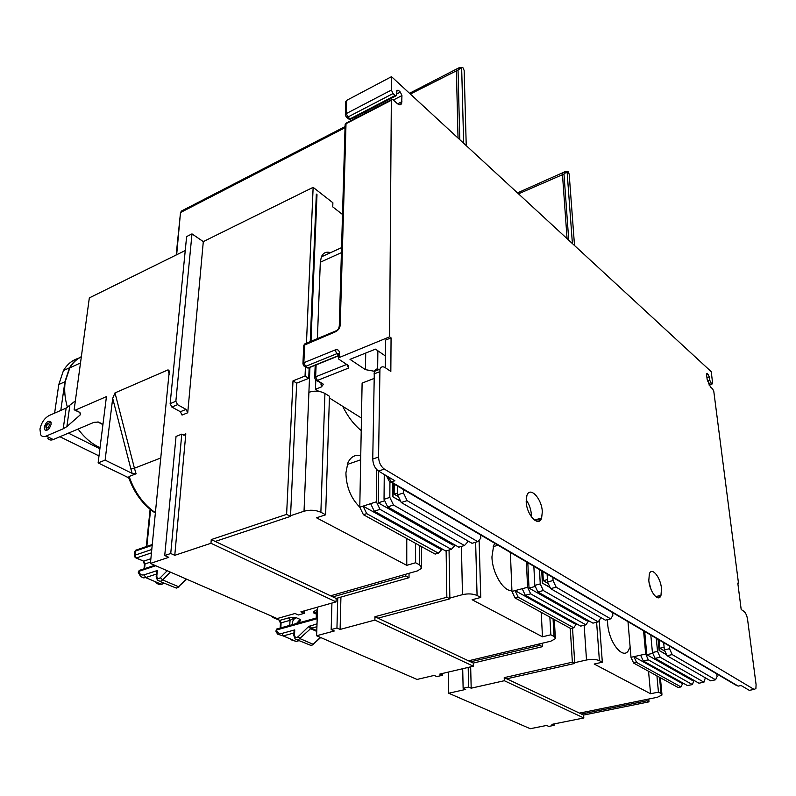 <?xml version="1.0" encoding="UTF-8"?>
<svg xmlns="http://www.w3.org/2000/svg" width="796" height="796" viewBox="0 0 796 796"><rect width="100%" height="100%" fill="white"/><g stroke="black" fill="none" stroke-linecap="round" stroke-linejoin="round"><path stroke-width="1.19" d="M305.435 366.946L305.047 376.03L292.998 380.866L286.61 514.365L290.52 516.385L296.689 383.155L308.719 378.349L309.147 368.15M292.998 380.866L296.689 383.155M203.298 241.606L187.737 412.756L186.065 409.393L177.538 404.666L175.856 401.274L170.145 403.652L186.622 236.571L191.985 233.895L203.298 241.606L313.136 187.349L306.46 343.185M286.61 514.365L211.258 539.579L215.238 541.449L290.52 516.385M174.772 555.319L170.742 553.509L164.732 555.518L176.035 436.427L181.786 434.138L183.697 435.163L185.607 434.606L185.816 433.82L174.772 555.319L210.97 543.27L211.258 539.579M160.991 457.899L134.424 468.207L114.992 392.896L168.065 369.861L169.289 371.006L150.414 563.419L168.772 557.309L164.732 555.518M114.992 392.896L112.694 398.368L130.922 469.103L132.156 473.391L136.086 473.789L129.101 476.476L128.564 477.381C134.454 493.48 143.409 505.4 155.459 513.112M185.249 250.521L89.331 297.903L74.137 409.821L75.341 410.109L106.445 396.607L98.117 462.904L105.112 460.118L112.694 398.368M308.908 392.279L304.032 511.221C310.042 509.629 315.664 509.977 320.878 512.266L324.937 393.443C319.992 390.876 314.639 390.488 308.908 392.279L309.923 367.414M310.997 341.295L316.997 194.632L316.291 194.98M310.241 341.613L316.33 194.105L316.997 194.632M305.047 376.03L308.719 378.349M342.509 214.472L332.748 206.88L332.887 202.771L313.136 187.349M419.611 545.558L419.711 564.921L415.621 562.752L406.766 565.329L406.766 538.504M406.766 565.329L316.519 517.798L325.634 514.803L320.878 512.266M360.747 455.76C354.956 454.397 350.638 456.824 347.802 463.053L345.912 472.933C346.24 486.814 350.867 498.216 359.782 507.142M419.711 564.921L421.621 568.304L417.373 570.911L330.569 595.806M304.032 511.221L290.55 515.708M324.937 393.443L329.464 396.279L325.634 514.803M415.562 543.33L415.621 562.752M405.791 574.234L405.791 576.015L332.847 596.881L336.161 598.443L336.061 601.885L300.878 611.845L304.211 613.338L304.301 610.87M304.211 613.338L298.371 614.98L295.027 613.497L277.137 618.562L150.414 563.419M409.025 573.309L409.025 577.697L336.161 598.443M191.985 233.895L175.856 401.274M186.065 409.393L180.364 411.721L182.035 415.074L187.737 412.756M180.364 411.721L171.827 407.025L170.145 403.652M128.823 478.107L126.106 476.525M47.75 438.188C48.954 440.059 50.795 440.506 53.282 439.541L93.968 422.338L98.604 422.069L102.963 424.318M63.202 428.805L46.168 436.069C43.68 437.054 41.84 436.606 40.646 434.735L39.959 429.084C41.352 422.686 44.447 418.149 49.223 415.492L66.138 408.089L63.202 428.805L66.884 426.586L80.227 414.885L79.928 412.467L74.914 410.229M128.713 477.799L98.117 462.904M105.112 460.118L132.156 473.391M210.97 543.27L336.061 601.885M181.786 434.138L170.742 553.509M332.847 596.881L215.238 541.449M405.791 576.015L409.025 577.697M81.152 356.956C76.496 359.235 72.715 362.867 69.809 367.851L65.192 381.811C64.068 389.921 64.824 398.468 67.461 407.443M78.098 429.054C84.505 437.76 91.819 443.959 100.037 447.65M81.182 356.757C76.386 359.026 72.506 362.697 69.531 367.792L64.914 381.752L60.794 410.428M78.336 358.329C72.088 360.28 67.123 364.369 63.441 370.598L58.795 384.528L54.606 413.134M75.043 401.114L66.138 408.089M80.227 414.885L80.217 413.025M51.133 424.258L50.825 421.8C48.228 420.258 46.049 422.069 44.287 427.213L44.596 429.691C47.193 431.223 49.372 429.412 51.133 424.258M446.128 550.882L446.845 597.259L449.869 598.821L449.053 550.026M446.845 597.259L374.936 616.711L378.03 618.174L449.869 598.821M340.927 597.09L340.101 629.427L374.896 620.074L374.936 616.711M317.594 607.109L316.609 635.745L334.32 630.979L331.166 629.576L331.932 603.05M553.061 618.83L554.056 636.502L550.842 634.79L542.474 636.8L541.22 612.323M542.474 636.8L472.118 599.746L480.754 597.448L477.073 595.488L475.63 542.255M494.814 543.31L493.689 545.389L491.948 556.842C492.147 572.812 503.39 591.667 511.928 590.612M554.056 636.502L555.389 638.69L550.822 641.198L468.506 660.809M461.431 546.414L462.466 594.662L449.859 598.065M462.466 594.662C468.088 593.438 472.953 593.716 477.073 595.488M479.112 540.126L480.754 597.448M549.867 617.079L550.842 634.79M539.768 643.835L539.837 645.367L470.625 661.814L473.262 663.058L473.341 666.202L439.76 674.103L442.417 675.297L442.397 673.476M442.417 675.297L436.835 676.6L434.168 675.416L417.034 679.446L316.609 635.745M542.215 643.248L542.394 646.69L473.262 663.058M340.101 629.427L336.947 628.014L331.166 629.576M374.896 620.074L473.341 666.202M337.753 597.985L336.947 628.014M470.625 661.814L378.03 618.174M539.837 645.367L542.394 646.69M570.244 628.263L572.364 662.192L574.762 663.436L572.523 628.094M572.364 662.192L504.216 677.645L506.694 678.809L574.762 663.436M470.665 666.829L471.182 688.182L504.326 680.719L504.216 677.645M448.397 672.063L448.725 693.236L465.66 689.426L463.123 688.301L462.705 668.7M659.506 677.277L661.048 693.495L658.451 692.122L650.581 693.734L648.541 671.257M650.581 693.734L594.184 664.033L602.323 662.212L599.398 660.66L596.612 622.263M607.507 619.636L607.627 623.318C608.691 643.198 624.313 661.715 629.059 649.158L629.507 648.034M661.048 693.495L662.013 694.978L657.317 697.286L579.498 713.117M584.164 625.278L586.513 659.993L574.712 662.66M586.513 659.993C591.756 659.028 596.045 659.247 599.398 660.66M599.239 620.343L602.323 662.212M656.929 675.864L658.451 692.122M646.82 699.425L646.939 700.779L581.478 714.052L583.627 715.067L583.816 717.962L551.907 724.37L554.086 725.345L554.006 723.952M554.086 725.345L548.772 726.41L546.593 725.445L530.265 728.718L448.725 693.236M648.76 699.027L649.009 701.843L583.627 715.067M471.182 688.182L468.645 687.048L463.123 688.301M504.326 680.719L583.816 717.962M468.187 667.406L468.645 687.048M581.478 714.052L506.694 678.809M646.939 700.779L649.009 701.843M272.889 616.721L273.844 617.756L272.72 617.407L271.963 616.313M273.625 617.795L279.844 620.363L288.809 617.845L293.485 617.477L293.396 618.502L296.192 617.676L293.485 617.477M298.022 621.895C300.291 621.497 300.988 620.671 300.132 619.417L297.147 623.328M315.704 610.263L313.594 611.825L313.495 612.82L316.957 612.791L315.704 610.263L317.505 609.756M567.07 238.661L562.454 174.274L562.891 172.652L565.389 171.528M568.762 240.223L563.966 174.035L567.279 171.399L568.026 171.538L569.17 174.065L574.523 245.536M567.11 172.045L572.404 243.586M293.983 632.153L294.749 629.905L281.953 633.417L283.207 635.924L277.565 634.133L275.874 631.138L276.779 628.989L317.226 617.746M277.605 628.76L276.779 628.989L275.874 631.138M288.809 617.845L290.052 620.333L293.396 618.502M314.967 612.442L313.594 611.825M151.469 552.862L136.335 557.986L135.23 557.648L134.355 555.588L134.922 555.21L136.335 557.986L143.648 561.16L150.882 558.732M137.131 549.737L135.638 550.245L134.763 551.777M458.028 138.046L456.397 70.307L456.755 68.934L459.411 67.59M459.77 139.648L458.038 70.008L461.859 67.371L462.864 67.61L464.148 70.426L466.237 145.628M461.66 67.968L463.66 143.25M156.553 572.841L157.349 570.503L144.205 574.802L145.628 577.588L143.738 577.896L140.623 576.583L138.305 572.483L139.191 570.433L154.722 565.289M140.713 569.926L139.191 570.433L138.305 572.483M707.465 381.035L709.783 380.269L710.898 382.786L712.669 383.772L711.266 371.702L391.513 76.675L391.413 90.038L346.3 113.589L347.902 117.032L346.061 116.803L345.414 114.485L346.3 113.589L346.678 100.366L391.513 76.675M346.678 100.366L345.772 102.137M709.783 380.269L709.355 376.846L707.176 373.344L706.5 374.239L707.156 379.384L710.49 386.975L712.709 388.985L713.813 391.503L738.539 583.607L737.802 583.09L741.185 609.497L743.991 611.398C745.733 612.91 746.927 615.587 747.573 619.427L756.081 684.61L755.892 688.59L754.091 689.406L384.339 469.093C380.786 466.456 378.866 462.426 378.558 457.023L379.941 369.215C380.986 366.657 382.767 366.15 385.264 367.672L390.836 371.463L391.065 337.872L389.602 336.837L338.34 357.901L338.439 354.648M737.882 583.767L738.539 583.607M390.687 482.058L736.24 685.336L738.22 686.112L741.136 685.525L749.305 690.351L750.857 690.042M379.145 369.523C376.886 368.429 375.274 369.046 374.329 371.394L372.747 459.043C373.035 464.436 374.966 468.446 378.518 471.083L394.906 480.774L391.403 481.938L389.204 481.192L386.438 475.759M526.176 499.838C529.27 504.306 531.022 509.4 531.449 515.121L531.459 516.952M648.999 582.055L651.148 589.737M672.202 654.591L669.526 648.72L664.371 649.874L667.048 655.725L710.579 680.829L715.584 679.794L672.202 654.591L667.048 655.725M669.247 645.924L669.526 648.72M715.584 679.794L717.087 676.57L716.778 673.884M664.371 649.874L663.665 642.641M659.267 597.567L659.098 595.806M650.81 635.079L652.431 652.531L655.108 658.362L698.978 683.217L703.943 682.192L705.346 677.804M703.943 682.192L660.202 657.237L657.536 651.397L656.292 638.302M666.63 654.819L659.118 650.481L658.053 639.347M666.521 654.591L659.118 650.481M659.337 650.441L658.282 639.477M664.113 647.257L659.775 648.233L658.979 639.885M665.008 651.257L659.775 648.233M652.8 653.347L646.79 654.68L692.958 680.779L694.221 680.52M692.401 684.57L648.332 659.854L643.277 660.969L687.485 685.575L692.401 684.57L693.893 680.58M648.332 659.854L645.665 654.043L643.566 630.82M646.79 654.68L644.69 631.477M683.724 683.475L682.59 683.714L633.914 656.66L645.665 654.043M682.59 683.714L680.968 686.918L636.581 662.441L633.656 663.088L630.999 657.317L627.984 621.646M633.656 663.088L678.132 687.505L680.968 686.918M630.999 657.317L633.914 656.66L636.581 662.441M640.611 655.168L643.277 660.969M652.431 652.531L657.536 651.397M660.202 657.237L655.108 658.362M612.592 612.592L612.82 615.527L610.691 618.86L556.155 587.189L553.051 580.533L552.882 577.468M547.111 574.075L547.548 581.995L550.643 588.632L605.338 620.154L610.691 618.86M550.155 587.597L542.375 583.1L541.728 570.911M539.499 569.598L540.245 583.926L543.34 590.542L598.234 621.875L600.423 618.542L600.323 617.268M536.902 519.39L537.002 521.33M539.111 521.131L538.982 518.773M542.375 583.1L550.036 587.339M539.21 518.713L539.33 521.022M541.967 571.05L542.603 583.04M547.419 579.597L543.32 580.692L542.832 571.558M540.126 520.455L540.016 518.475M543.32 580.692L548.285 583.567M531.181 512.524L531.4 516.873M533.857 566.274L534.803 585.368L537.887 591.965L592.94 623.149L598.234 621.875M535.3 586.433L529.012 588.095L586.871 620.81L588.224 620.482M526.395 561.886L527.589 587.289L530.663 593.856L585.926 624.85L588.144 621.527L588.075 620.512M529.012 588.095L527.808 562.722M577.209 624.183L576.005 624.472L515.072 590.602L527.589 587.289M576.005 624.472L573.747 627.795L518.146 597.139L515.072 590.602L511.957 591.428L510.375 552.464M511.957 591.428L515.032 597.955L570.722 628.532L573.747 627.795M530.663 593.856L525.28 595.269L522.206 588.712M585.926 624.85L580.692 626.114L525.28 595.269M518.146 597.139L515.032 597.955M534.803 585.368L540.245 583.926M543.34 590.542L537.887 591.965M547.548 581.995L553.051 580.533M556.155 587.189L550.643 588.632M442.865 549.379L441.581 549.757L438.367 553.15L366.707 513.639L363.414 514.704L359.782 507.201L362.11 383.085L373.861 378.548M321.017 383.393L321.465 386.896L315.455 389.254L318.858 391.383M329.405 397.99L361.454 418.049M321.465 386.896L323.435 384.259L316.569 380.578M338.34 357.901L338.907 359.275L347.683 365.085L348.479 365.911L348.578 368.07L317.395 380.428L315.524 379.921L314.728 377.523L315.654 376.806L317.395 380.428L323.435 384.259M385.324 367.712L385.572 340.091L391.065 337.872M374.578 371.304L365.424 369.642L350.001 359.354L375.473 349.145L385.423 356.001M346.559 117.231L348.2 118.644L350.051 118.873L347.902 117.032L393.025 93.56L395.144 95.48L396.697 95.48L396.876 90.316L398.418 90.316L400.348 92.087L401.94 95.58L401.681 103.341C400.866 105.251 399.323 105.271 397.065 103.381L392.985 99.699L391.413 99.719L391.334 100.276L389.602 336.837M393.025 93.56L391.413 90.038M661.496 588.662C660.64 577.299 651.685 566.354 649.337 573.946L648.81 580.493C649.626 591.985 658.69 602.94 660.978 595.338L661.496 588.662M526.196 501.51C526.464 514.903 538.733 527.838 541.628 517.997L542.305 511.898C541.976 498.704 529.877 485.719 526.882 495.57L526.196 501.51M347.026 122.693L345.096 125.469M383.214 102.465L383.772 103.679M330.529 252.68C326.26 251.347 323.206 252.75 321.355 256.879L320.31 262.232L317.385 338.628M315.455 389.254L315.793 380.259M306.271 343.265L304.649 344.648L303.853 362.717L335.046 349.991C337.793 349.165 339.255 350.21 339.444 353.125L339.325 357.135M360.976 115.47L360.429 114.276M302.868 363.981L303.853 362.717L305.624 366.369L303.754 365.871L302.948 363.434L303.704 346.091M314.649 378.05L315.156 366.468M304.769 366.518L308.042 367.921L309.843 367.444L338.4 355.892M403.473 489.58L403.463 492.963L407.124 500.624L477.739 541.638L480.814 538.245L480.724 535.021M407.124 500.624L401.254 502.515L472.028 543.31L477.739 541.638M403.463 492.963L397.602 494.873L401.254 502.515M397.602 494.873L397.632 486.137M400.686 501.331L392.756 496.754L392.826 483.321M389.931 481.888L389.831 497.41L393.483 505.022L464.456 545.529L467.58 542.126L467.541 540.733M392.756 496.754L400.547 501.032M393.065 483.461L392.995 496.674M397.602 493.052L394.139 494.177L394.199 484.117M394.139 494.177L398.468 496.684M384.259 474.476L384.04 499.291L387.682 506.893L458.814 547.18L464.456 545.529M384.04 499.291L389.831 497.41M393.483 505.022L387.682 506.893M384.727 500.724L378.219 502.843L452.874 545.051L454.307 544.623M378.219 502.843L378.578 471.113M451.332 549.359L380.01 509.36L374.289 511.201L445.76 550.991L451.332 549.359L454.496 545.966L454.476 544.723M380.01 509.36L376.369 501.798L376.757 469.64M363.414 514.704L435.153 554.096L438.367 553.15M359.782 507.201L376.369 501.798M370.647 503.659L374.289 511.201M441.581 549.757L363.085 506.127L366.707 513.639M361.225 430.586C354.061 424.825 347.872 416.726 342.678 406.288M183.16 434.875L185.816 433.82M177.538 404.666L171.827 407.025M46.168 436.069L53.282 439.541M75.341 410.109L79.928 412.467M129.101 476.476C134.813 492.575 143.608 504.664 155.489 512.733M130.922 469.103L134.424 468.207L136.086 473.789M169.329 374.647L168.065 369.861M68.426 433.133L99.898 448.765M46.884 430.328L45.83 426.885C46.158 424.248 47.919 422.815 51.113 422.586M49.442 425.154C48.009 428.248 46.974 428.696 46.327 426.497C47.76 423.412 48.795 422.965 49.442 425.154M51.073 422.417L50.486 422.547M64.914 381.752L58.795 384.528M98.604 422.069L97.59 422.009M69.789 405.821L66.884 426.586M280.411 623.457L281.087 622.85L280.839 627.855M289.714 625.397L290.052 620.333L281.087 622.85L279.844 620.363L273.844 617.756L274.71 617.507M292.43 624.641C292.152 621.308 293.406 618.98 296.192 617.676L300.132 619.417L296.53 623.497M316.37 614.114L313.495 612.82L316.35 613.726L316.261 618.024M297.256 641.158L296.212 641.437L290.57 639.636M299.087 640.671L296.212 641.437L283.207 635.924L293.943 632.989M316.898 617.845L317.286 616.024M317.335 614.731L317.405 612.661M563.966 174.035L518.495 193.836M281.953 633.417C279.227 633.994 277.406 632.85 276.481 629.984L317.196 618.691M293.833 635.576L295.127 638.979L298.142 639.964L310.589 628.701L308.53 626.641L317.027 623.785M308.53 626.641L298.152 636.671C296.052 638.103 294.838 637.536 294.53 634.979L294.749 629.905M320.36 637.377L313.186 644.282L320.708 637.526M298.152 636.671L300.201 638.73L313.186 644.282L311.137 645.496L297.654 640.054M294.013 631.556L293.843 635.377L294.53 634.979M316.758 631.407L310.589 628.701L311.385 628.223L316.788 630.601M316.917 626.711L311.385 628.223L310.122 625.676M144.444 564.573L145.051 563.906L144.564 568.652M136.116 558.036L143.648 561.16L145.051 563.906L150.553 562.075M151.817 549.469L134.922 555.21L135.36 551.101L152.225 545.33M134.315 555.837L134.793 551.489L135.638 550.245L152.305 544.534M180.443 213.189L176.662 254.76M150.593 509.709L146.832 546.414M345.026 127.728L181 212.293L181.379 211.069L183.12 210.164M162.961 583.826L158.693 584.503L155.867 582.582M164.414 583.359L161.459 584.304L145.628 577.588L156.434 574.065M458.038 70.008L410.348 94.047M144.205 574.802C141.419 575.528 139.648 574.364 138.902 571.319L155.757 565.747M167.22 570.732L160.374 577.657C158.155 579.289 156.971 578.722 156.812 575.976L157.349 570.503M186.174 578.981L178.483 586.712L186.712 579.209M156.175 576.632L157.479 580.403L160.484 581.349L162.643 579.936L178.483 586.712L176.344 588.095L159.976 581.468M156.633 572.016L156.215 576.364L156.812 575.976M170.384 572.105L162.643 579.936L160.374 577.657M153.449 564.742L153.499 565.697M712.042 383.831L708.947 384.856M710.898 382.786L708.35 383.622M709.355 376.846L706.938 377.652M706.579 374.876L708.241 374.319M707.176 373.344L706.5 373.573M749.305 690.351L754.091 689.406M739.295 685.893L738.22 686.112L391.403 481.938L387.97 476.665M384.339 469.093L378.518 471.083M373.931 373.961L379.543 371.782M372.747 459.043L378.558 457.023M391.334 100.276L346.011 123.718L340.25 324.967L339.295 326.589M335.604 331.733L303.744 345.374L304.798 343.882L335.753 330.967L335.604 331.733C338.34 330.3 339.892 328.042 340.25 324.967M401.93 101.659L397.642 103.858M401.94 95.58L393.343 100.017M396.776 93.938L400.348 92.087M398.418 90.316L396.796 91.162M395.144 95.48L350.051 118.873L351.653 118.823L395.841 95.918M345.335 115.131L345.802 101.271M341.404 252.64L320.31 262.232M320.967 384.677L321.833 384.08M336.977 330.28L335.753 330.967C337.773 330.24 338.957 328.519 339.285 325.783L345.126 124.614L346.111 123.171L391.413 99.719M356.887 117.589L356.339 116.395M365.503 113.132L364.439 112.196M365.424 369.642L365.722 353.056M377.871 350.797L377.632 370.11M338.31 353.723L336.827 353.703L305.624 366.369L308.042 367.921L338.409 355.633M338.439 354.777L336.827 353.703L335.046 349.991M339.444 353.125L338.459 354.001M346.817 364.508L348.578 368.07M346.698 364.429L315.654 376.806L316.102 364.906M360.678 459.799L347.275 464.476M421.492 546.593L421.611 566.593M185.607 434.606L183.936 435.273M80.316 363.026L69.809 367.851M59.929 436.725L98.993 455.939M69.531 367.792L63.441 370.598M102.923 424.616L97.878 422.019M46.228 430.487L44.596 429.691M80.346 413.204L79.769 412.736M498.077 545.23L493.212 546.633M554.305 619.517L555.329 637.606M660.382 677.754L661.944 694.281M280.192 628.034L280.421 623.248L279.336 620.392M517.47 192.891L562.891 172.652L567.279 171.399M311.664 645.317L313.554 644.382M144.006 568.841L144.474 564.294L143.19 561.22M146.285 546.603L150.106 509.321M176.165 255.009L180.483 212.811L181.379 211.069L345.066 126.584M409.532 93.301L456.755 68.934L461.859 67.371M176.782 587.926L179.07 586.851M712.181 383.941L709.007 384.985M379.941 369.215L374.329 371.394M401.681 103.341L399.104 104.664M321.355 256.879L341.544 247.646M355.693 118.206L355.145 117.012M348.907 119.121L350.708 119.271M365.911 112.913L364.847 111.987M307.714 368.021L308.231 368.021M655.685 596.642L660.978 595.338M534.454 520.106L541.628 517.997"/></g></svg>
